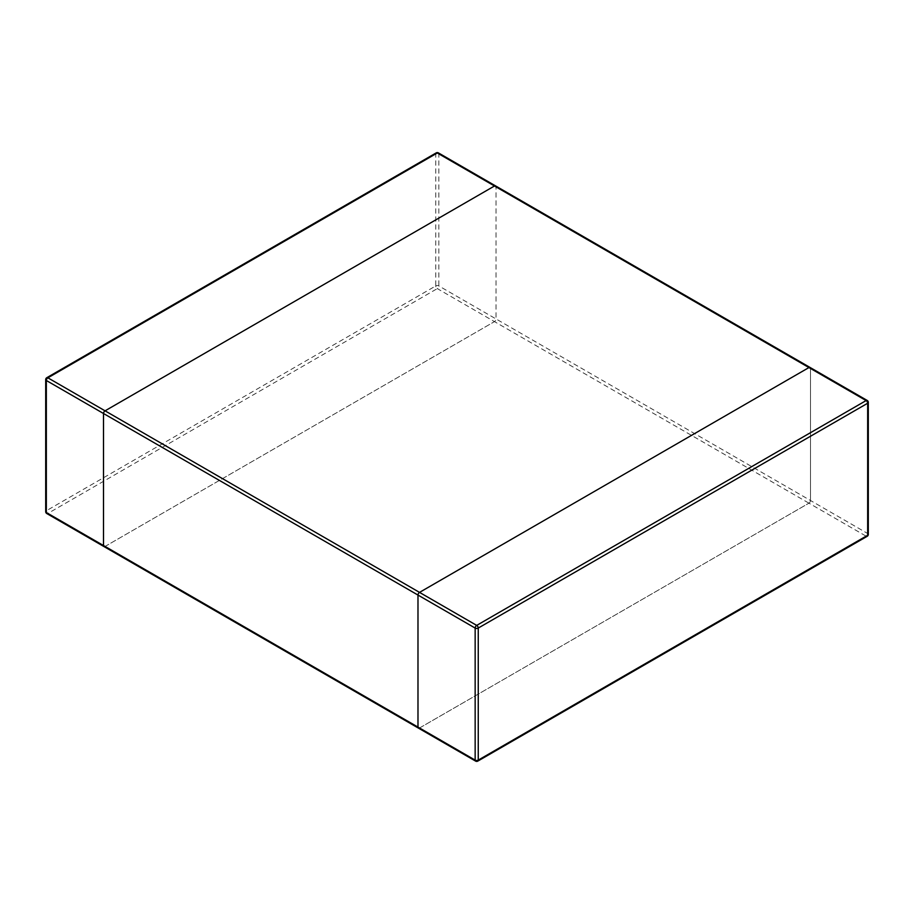 <?xml version="1.0" encoding="UTF-8"?>
<svg xmlns="http://www.w3.org/2000/svg" width="914" height="914" viewBox="0 0 914 914"><rect width="100%" height="100%" fill="white"/><g stroke="black" fill="none" stroke-linecap="round" stroke-linejoin="round"><path stroke-width="0.69" stroke-dasharray="4.57 3.43" d="M438.389 152.889A2.182 1.257 -60 0 1 438.846 153.883L438.846 285.933A2.182 1.257 -60 0 1 437.303 288.607L494.474 321.614L105.064 546.435L419.526 728.001L808.936 503.168A2.182 1.257 120 0 0 810.49 500.495A2.182 1.257 -60 0 1 808.936 503.168L494.474 321.614A2.182 1.257 120 0 0 496.016 318.94A2.182 1.257 -60 0 1 494.474 321.614L105.064 546.435A2.182 1.257 120 0 1 103.968 546.549M436.207 152.889A2.182 1.257 60 0 0 435.75 153.883L435.75 285.933L46.34 510.755L46.34 378.716L435.75 153.883A2.182 1.257 0 0 1 438.846 153.883L496.016 186.902L496.016 318.94L496.016 186.902A2.182 1.257 120 0 0 495.571 185.896A2.182 1.257 -60 0 1 496.016 186.902L810.49 368.456L810.49 500.495L810.49 368.456A2.182 1.257 120 0 0 810.033 367.451A2.182 1.257 -60 0 1 810.49 368.456L867.66 401.463A2.182 1.257 120 0 0 867.203 400.458M418.429 728.104A2.182 1.257 120 0 0 419.526 728.001L808.936 503.168L866.118 536.175A2.182 1.257 120 0 0 867.66 533.502L867.66 401.463A2.182 1.257 0 0 1 868.3 402.354M868.3 534.393A2.182 1.257 180 0 0 867.66 533.502L438.846 285.933A2.182 1.257 180 0 0 435.75 285.933A2.182 1.257 60 0 0 437.303 288.607L47.882 513.428L105.064 546.435M45.7 511.646A2.182 1.257 180 0 1 46.34 510.755A2.182 1.257 -120 0 0 47.882 513.428A2.182 1.257 -60 0 1 46.797 513.542M46.797 377.711A2.182 1.257 -120 0 0 46.34 378.716A2.182 1.257 0 0 0 45.7 379.607M475.611 761.111A2.182 1.257 120 0 0 476.697 761.008L866.118 536.175A2.182 1.257 60 0 0 867.203 536.289M477.793 761.111A2.182 1.257 -120 0 1 476.697 761.008L419.526 728.001"/><path stroke-width="1.37" d="M105.064 410.832A2.182 1.257 120 0 0 103.51 413.505L103.51 545.544A2.182 1.257 120 0 0 103.968 546.549A2.182 1.257 -60 0 1 103.51 545.544L103.51 413.505A2.182 1.257 -60 0 1 105.064 410.832L494.474 185.999L105.064 410.832L419.526 592.386L808.936 367.565A2.182 1.257 -60 0 1 810.033 367.451A2.182 1.257 120 0 0 808.936 367.565L419.526 592.386A2.182 1.257 120 0 0 417.984 595.06A2.182 1.257 -60 0 1 419.526 592.386L476.697 625.393A2.182 1.257 120 0 0 475.154 628.067L475.154 760.117L417.984 727.098A2.182 1.257 120 0 0 418.429 728.104A2.182 1.257 -60 0 1 417.984 727.098L417.984 595.06L417.984 727.098L46.34 512.537L46.34 380.498L475.154 628.067A2.182 1.257 0 0 0 478.251 628.067L478.251 760.117L867.66 535.284L867.66 403.245L478.251 628.067A2.182 1.257 -120 0 0 476.697 625.393L866.118 400.572L494.474 185.999A2.182 1.257 -60 0 1 495.571 185.896A2.182 1.257 120 0 0 494.474 185.999L437.303 152.992A2.182 1.257 -60 0 1 438.389 152.889A2.182 2.182 0 0 0 436.207 152.889A2.182 1.257 60 0 1 437.303 152.992L47.882 377.825L105.064 410.832M419.526 728.001A2.182 1.257 -60 0 1 418.429 728.104L46.797 513.542A2.182 1.257 -60 0 1 46.34 512.537A2.182 1.257 180 0 1 45.7 511.646A2.182 2.182 0 0 0 46.797 513.542M105.064 546.435A2.182 1.257 -60 0 1 103.968 546.549M45.7 379.607A2.182 1.257 0 0 0 46.34 380.498A2.182 1.257 -60 0 1 47.882 377.825A2.182 1.257 -120 0 0 46.797 377.711A2.182 2.182 0 0 0 45.7 379.607L45.7 511.646M868.3 534.393A2.182 1.257 180 0 1 867.66 535.284A2.182 1.257 60 0 1 867.203 536.289A2.182 2.182 0 0 0 868.3 534.393L868.3 402.354A2.182 2.182 0 0 0 867.203 400.458A2.182 1.257 120 0 0 866.118 400.572A2.182 1.257 60 0 1 867.66 403.245A2.182 1.257 0 0 0 868.3 402.354M477.793 761.111A2.182 1.257 -120 0 0 478.251 760.117A2.182 1.257 180 0 1 475.154 760.117A2.182 1.257 120 0 0 475.611 761.111A2.182 2.182 0 0 0 477.793 761.111L867.203 536.289M867.203 400.458L438.389 152.889M46.797 377.711L436.207 152.889M418.429 728.104L475.611 761.111"/></g></svg>
